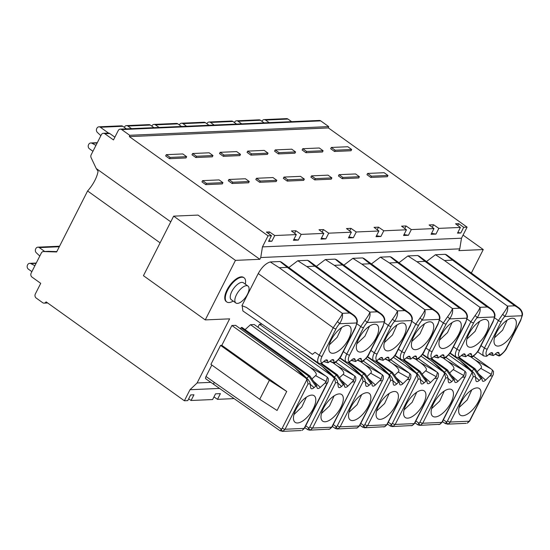 <?xml version="1.0" encoding="UTF-8"?>
<svg xmlns="http://www.w3.org/2000/svg" width="550" height="550" viewBox="0 0 550 550"><rect width="100%" height="100%" fill="white"/><g stroke="black" fill="none" stroke-linecap="round" stroke-linejoin="round"><path stroke-width="0.82" d="M471.357 273.027L483.264 249.556L458.879 250.621L459.779 248.847L260.748 257.531L259.847 259.304L235.462 260.37L205.253 319.914L229.639 318.849L197.12 382.958L210.794 382.36M288.826 267.534L297.784 260.748L307.594 260.322L309.258 261.126M316.36 266.331L325.318 259.545L335.129 259.119L336.793 259.93M343.894 265.127L352.853 258.342L362.663 257.916L364.327 258.727M371.429 263.931L380.387 257.146L390.197 256.712L391.861 257.524M398.963 262.728L407.921 255.942L417.732 255.516L419.396 256.321M426.491 261.525L435.456 254.739L445.266 254.313L446.511 254.815L518.602 307.649L514.793 305.793C520.376 308.722 522.748 312.049 521.909 315.762A11.144 4.916 -54.4 0 1 520.245 320.822L506.309 348.288A8.023 3.541 -54.4 0 1 499.304 355.204L499.098 353.423A4.455 1.966 125.6 0 0 498.438 352.447A4.455 1.966 125.6 0 0 495.756 353.567L494.051 355.121L493.329 355.513L492.972 355.169L493.329 355.513M242.873 310.949L242.199 305.786M353.506 314.937L349.587 313.005L342.286 313.321C341.962 314.909 340.34 317.666 337.411 321.585L333.19 327.759A2.228 0.653 26.9 0 0 335.981 328.866A11.144 4.916 -54.4 0 1 339.494 323.723C342.066 319.894 343.001 316.429 342.286 313.321L279.249 267.726L287.327 267.376L280.06 261.518L270.249 261.951C265.767 263.347 261.759 267.211 258.239 273.549L241.938 305.683L246.407 307.429L312.421 354.344L315.019 352.303L319.254 355.231C317.474 358.957 317.212 361.584 318.478 363.124L316.986 362.134M280.06 261.518L281.724 262.329M244.09 277.805L243.554 277.42A14.857 6.559 125.6 0 0 227.047 289.85A14.857 6.559 125.6 0 0 226.263 301.593L226.799 301.971A14.857 6.559 -54.4 0 1 227.576 290.228A14.857 6.559 -54.4 0 1 244.09 277.805A14.857 6.559 -54.4 0 1 245.307 284.151M310.255 383.831L308.048 383.928L306.921 379.541L305.876 378.125L308.323 379.782L309.918 382.284L310.709 387.764A4.455 1.966 125.6 0 0 310.97 388.458A4.455 1.966 125.6 0 0 314.05 387.612L316.477 385.674L317.006 387.489A4.455 1.966 125.6 0 0 317.268 388.183A4.455 1.966 125.6 0 0 320.341 387.337L324.906 383.192L327.106 383.096L328.109 381.679L328.336 378.606L327.312 377.19L254.224 324.528L250.511 324.692L245.073 329.643M309.836 375.966L242.055 327.477A1.485 0.653 125.6 0 0 241.086 327.814L240.192 328.632M308.323 379.775L301.407 373.017L294.944 367.799L235.593 325.339L231.88 325.504L221.822 345.331L220.564 345.386L210.918 364.389L259.724 399.3L277.083 410.465L286.729 391.456L269.363 380.297L220.564 345.386M211.826 365.035L206.009 376.496L214.204 382.319C213.524 383.859 213.613 384.677 214.479 384.78M206.298 378.964C205.384 378.888 205.288 378.063 206.009 376.496M257.943 327.209L259.414 324.301L262.048 324.191M356.964 323.833L360.724 326.556L364.946 320.389C367.874 316.47 369.497 313.713 369.82 312.118L306.783 266.53L297.784 260.748M306.783 266.53L314.861 266.173L307.594 260.322M381.033 313.734L377.121 311.802C382.704 314.731 385.076 318.051 384.244 321.764A11.144 4.916 -54.4 0 1 382.573 326.831L368.638 354.296A2.228 0.653 26.9 0 0 369.002 354.145L382.938 326.673A2.228 0.653 -153.1 0 1 382.573 326.831M357.418 360.188L361.336 361.948L361.426 359.432A4.455 1.966 125.6 0 0 360.772 358.456A4.455 1.966 125.6 0 0 358.091 359.576L355.658 361.522L355.135 359.707A4.455 1.966 125.6 0 0 354.475 358.731A4.455 1.966 125.6 0 0 351.794 359.851L348.865 362.319L346.012 361.921C344.747 360.388 345.001 357.754 346.789 354.028L343.344 351.649M351.416 360.202L355.658 361.522M374.578 324.218A16.349 7.212 125.6 0 0 360.456 335.72A16.349 7.212 125.6 0 0 357.603 351.113A16.349 7.212 125.6 0 0 360.442 352.089A16.349 7.212 125.6 0 0 375.176 339.591A16.349 7.212 125.6 0 0 376.571 324.589A16.349 7.212 125.6 0 0 374.578 324.218M344.52 360.938L339.982 357.796M349.731 361.728A8.023 3.541 -54.4 0 1 349.58 355.128L363.516 327.663A11.144 4.916 -54.4 0 1 367.029 322.52C369.6 318.697 370.535 315.232 369.82 312.118L377.121 311.802L314.861 266.173M369.476 326.164L364.918 336.208L356.812 343.819M384.498 322.637L388.259 325.359L392.48 319.186C395.409 315.267 397.031 312.51 397.354 310.922L334.317 265.327L325.318 259.545M334.317 265.327L342.396 264.976L335.129 259.119M408.567 312.531L404.656 310.599C410.238 313.528 412.61 316.855 411.771 320.567A11.144 4.916 -54.4 0 1 410.107 325.627L396.172 353.093A2.228 0.653 26.9 0 0 396.536 352.942L410.472 325.469A2.228 0.653 -153.1 0 1 410.107 325.627M384.952 358.985L388.871 360.752L388.96 358.229A4.455 1.966 125.6 0 0 388.307 357.252A4.455 1.966 125.6 0 0 385.626 358.373L383.192 360.319L382.669 358.504A4.455 1.966 125.6 0 0 382.009 357.527A4.455 1.966 125.6 0 0 379.328 358.648L376.399 361.116L373.539 360.717C372.281 359.184 372.536 356.551 374.323 352.825L370.879 350.446M378.95 358.999L383.192 360.319M402.112 323.015A16.349 7.212 125.6 0 0 387.991 334.517A16.349 7.212 125.6 0 0 385.138 349.91A16.349 7.212 125.6 0 0 387.977 350.893A16.349 7.212 125.6 0 0 402.71 338.387A16.349 7.212 125.6 0 0 404.106 323.393A16.349 7.212 125.6 0 0 402.112 323.015M372.054 359.734L367.517 356.599M377.266 360.525A8.023 3.541 -54.4 0 1 377.114 353.925L391.05 326.459A11.144 4.916 -54.4 0 1 394.563 321.317C397.134 317.494 398.062 314.029 397.354 310.922L404.656 310.599L342.396 264.976M397.011 324.961L392.453 335.005L384.347 342.616M412.026 321.434L415.793 324.156L420.014 317.982C422.943 314.064 424.566 311.307 424.882 309.719L361.852 264.124L352.853 258.342M361.852 264.124L369.93 263.773L362.663 257.916M436.102 311.327L432.19 309.396C437.772 312.331 440.144 315.652 439.306 319.364A11.144 4.916 -54.4 0 1 437.642 324.424L423.706 351.89A2.228 0.653 26.9 0 0 424.071 351.739L438.006 324.273A2.228 0.653 -153.1 0 1 437.642 324.424M412.486 357.789L416.398 359.549L416.494 357.026A4.455 1.966 125.6 0 0 415.841 356.049A4.455 1.966 125.6 0 0 413.153 357.177L410.726 359.116L410.197 357.301A4.455 1.966 125.6 0 0 409.544 356.324A4.455 1.966 125.6 0 0 406.862 357.452L403.934 359.913L401.074 359.514C399.809 357.981 400.07 355.348 401.857 351.622L398.413 349.243M406.484 357.796L410.726 359.116M429.646 321.819A16.349 7.212 125.6 0 0 415.525 333.314A16.349 7.212 125.6 0 0 412.665 348.707A16.349 7.212 125.6 0 0 415.511 349.69A16.349 7.212 125.6 0 0 430.244 337.184A16.349 7.212 125.6 0 0 431.64 322.19A16.349 7.212 125.6 0 0 429.646 321.819M399.589 358.531L401.287 359.666L399.589 358.531M404.8 359.322A8.023 3.541 -54.4 0 1 404.649 352.722L418.584 325.256A11.144 4.916 -54.4 0 1 422.098 320.114C424.669 316.291 425.597 312.826 424.882 309.719L432.19 309.396L369.93 263.773M424.545 323.757L419.98 333.802L411.881 341.419M439.56 320.231L443.328 322.953L447.549 316.779C450.478 312.861 452.1 310.104 452.416 308.516L389.386 262.921L380.387 257.146M389.386 262.921L397.464 262.57L390.197 256.712M463.636 310.124L459.724 308.199C465.307 311.128 467.679 314.449 466.84 318.161A11.144 4.916 -54.4 0 1 465.176 323.221L451.241 350.694A2.228 0.653 26.9 0 0 451.605 350.536L465.541 323.07A2.228 0.653 -153.1 0 1 465.176 323.221M440.014 356.586L443.933 358.346L444.029 355.829A4.455 1.966 125.6 0 0 443.376 354.846A4.455 1.966 125.6 0 0 440.688 355.974L438.261 357.913L437.731 356.104A4.455 1.966 125.6 0 0 437.078 355.121A4.455 1.966 125.6 0 0 434.397 356.249L431.468 358.717L428.608 358.318C427.343 356.778 427.604 354.145 429.392 350.419L425.947 348.04M434.012 356.592L438.261 357.913M457.181 320.616A16.349 7.212 125.6 0 0 443.059 332.118A16.349 7.212 125.6 0 0 440.199 347.504A16.349 7.212 125.6 0 0 443.046 348.487A16.349 7.212 125.6 0 0 457.772 335.988A16.349 7.212 125.6 0 0 459.174 320.987A16.349 7.212 125.6 0 0 457.181 320.616M427.123 357.328L428.821 358.462L427.123 357.328M432.334 358.126A8.023 3.541 -54.4 0 1 432.183 351.526L446.119 324.053A11.144 4.916 -54.4 0 1 449.632 318.911C452.203 315.088 453.131 311.623 452.416 308.516L459.724 308.199L397.464 262.57M452.079 322.561L447.514 332.606L439.416 340.216M467.094 319.028L470.862 321.75L475.083 315.583C478.012 311.657 479.634 308.907 479.951 307.312L416.921 261.724L407.921 255.942M416.921 261.724L424.999 261.367L417.732 255.516M491.171 308.921L487.259 306.996C492.841 309.925 495.213 313.246 494.374 316.958A11.144 4.916 -54.4 0 1 492.711 322.025L478.775 349.491A2.228 0.653 26.9 0 0 479.139 349.332L493.075 321.867A2.228 0.653 -153.1 0 1 492.711 322.025M467.548 355.382L471.467 357.143L471.563 354.626A4.455 1.966 125.6 0 0 470.903 353.65A4.455 1.966 125.6 0 0 468.222 354.771L465.795 356.709L465.266 354.901A4.455 1.966 125.6 0 0 464.612 353.918A4.455 1.966 125.6 0 0 461.931 355.046L459.002 357.514L456.143 357.115C454.877 355.575 455.139 352.949 456.926 349.222L453.475 346.837M461.546 355.389L465.795 356.709M484.715 319.413A16.349 7.212 125.6 0 0 470.594 330.914A16.349 7.212 125.6 0 0 467.734 346.308A16.349 7.212 125.6 0 0 470.573 347.284A16.349 7.212 125.6 0 0 485.306 334.785A16.349 7.212 125.6 0 0 486.709 319.784A16.349 7.212 125.6 0 0 484.715 319.413M454.658 356.125L456.356 357.259L454.658 356.132M459.869 356.922A8.023 3.541 -54.4 0 1 459.717 350.322L473.653 322.857A11.144 4.916 -54.4 0 1 477.166 317.714C479.737 313.892 480.666 310.427 479.951 307.312L487.259 306.996L424.999 261.367M479.614 321.358L475.049 331.403L466.95 339.013M489.081 354.193L492.972 355.169L492.8 353.698A4.455 1.966 125.6 0 0 492.147 352.722A4.455 1.966 125.6 0 0 489.466 353.842L487.403 355.719A8.023 3.541 -54.4 0 1 487.252 349.119A2.228 0.653 -153.1 0 1 484.461 348.019L498.396 320.554L502.618 314.38C505.546 310.461 507.169 307.704 507.485 306.116L444.455 260.521L435.456 254.739M444.455 260.521L452.533 260.171L445.266 254.313M518.705 307.725L518.609 307.656C520.761 309.155 522.053 311.135 522.5 313.596L522.5 314.847A2.228 1.567 6.5 0 0 522.5 314.827A2.228 1.567 6.5 0 1 521.909 315.762L504.701 316.511C507.272 312.689 508.2 309.224 507.485 306.116L514.793 305.793L452.533 260.171M499.304 355.204L498.864 355.939L495.082 354.179M498.107 346.081A16.349 7.212 125.6 0 0 512.841 333.582A16.349 7.212 125.6 0 0 514.243 318.587A16.349 7.212 125.6 0 0 512.249 318.209A16.349 7.212 125.6 0 0 498.128 329.711A16.349 7.212 125.6 0 0 495.268 345.104A16.349 7.212 125.6 0 0 498.107 346.081M481.009 345.641L484.461 348.019C482.673 351.746 482.412 354.379 483.677 355.912L486.53 356.311L487.403 355.719M483.677 355.912L482.192 354.929L483.677 355.912M507.148 320.155L502.583 330.199L494.484 337.81M329.883 361.391L333.802 363.151L333.891 360.635A4.455 1.966 125.6 0 0 333.238 359.652A4.455 1.966 125.6 0 0 330.557 360.779L328.123 362.718L327.601 360.91A4.455 1.966 125.6 0 0 326.941 359.927A4.455 1.966 125.6 0 0 324.259 361.054L321.331 363.522L318.684 363.268L242.894 310.956M328.123 362.718L323.881 361.398M347.05 325.421A16.349 7.212 125.6 0 0 332.922 336.923A16.349 7.212 125.6 0 0 330.069 352.309A16.349 7.212 125.6 0 0 332.908 353.293A16.349 7.212 125.6 0 0 347.641 340.794A16.349 7.212 125.6 0 0 349.037 325.793A16.349 7.212 125.6 0 0 347.05 325.421M312.421 354.344L315.019 352.303M279.249 267.726L270.249 261.951M287.327 267.376L349.587 313.005C355.176 315.934 357.548 319.254 356.709 322.967A2.228 1.567 6.5 0 0 357.294 322.059L357.294 320.781C356.84 318.326 355.547 316.36 353.402 314.861L281.304 262.02M329.312 344.898L337.123 337.377L341.715 327.518M197.12 382.958L189.991 389.716L219.436 388.431M188.671 398.846L191.07 400.489L212.623 399.547L215.518 393.848L220.392 393.635L217.498 399.334L234.018 398.612M191.07 400.489L193.958 394.783L190.657 394.928L187.763 400.634L184.381 400.778L46.124 301.874L45.732 302.321A2.97 2.523 87.5 0 1 44.096 303.132A2.97 2.523 87.5 0 1 42.687 302.699L36.218 298.072A2.97 2.523 87.5 0 1 35.331 293.982L40.727 283.339L32.051 277.138A2.97 2.523 87.5 0 1 31.171 273.054L41.353 252.979A2.97 2.523 87.5 0 1 43.395 251.556A2.97 2.523 87.5 0 1 43.553 251.556L56.65 251.955L87.594 190.974A22.289 9.838 -54.4 0 0 98.072 171.291L96.25 168.534L170.761 221.836M189.991 389.716L184.381 400.778M213.964 396.908L217.498 399.334M96.25 168.534L91.142 157.747A2.97 2.523 87.5 0 1 91.176 154.777L101.358 134.709A2.97 2.523 87.5 0 1 103.4 133.286A2.97 2.523 87.5 0 1 104.809 133.726L113.486 139.927L118.243 130.556A2.97 2.523 87.5 0 1 120.285 129.14A2.97 2.523 87.5 0 1 121.701 129.573L320.732 120.883A2.97 2.523 -92.5 0 0 319.316 120.45L120.285 129.14M121.701 129.573L129.69 135.286L328.714 126.603L320.732 120.883M129.69 135.286L129.367 136.613L328.398 127.93L328.714 126.603M268.593 233.64L269.472 231.914L274.752 235.538L296.306 234.596L291.445 230.959L295.9 230.766L301.187 234.383L323.84 233.393L318.979 229.756L323.434 229.563L328.714 233.179L351.374 232.196L346.514 228.553L350.969 228.36L356.249 231.983L378.909 230.993L374.041 227.356L378.503 227.157L383.783 230.78L406.443 229.79L401.576 226.153L406.038 225.961L411.317 229.577L433.978 228.587L429.11 224.95L433.572 224.758L438.852 228.374L460.405 227.432L457.518 233.138L460.817 232.994L463.712 227.288L467.094 227.143L461.484 238.205L262.453 246.888L260.748 257.531M269.472 231.914L266.372 232.052L271.446 235.682L268.063 235.826L262.453 246.888M129.367 136.613L268.063 235.826M328.398 127.93L467.094 227.143M463.712 227.288L458.638 223.664L457.737 225.438M460.405 227.432L455.544 223.795L458.638 223.664M222.949 182.655L222.303 183.92L205.789 184.642L201.953 181.899L202.593 180.627L219.106 179.905L222.949 182.655L206.436 183.377L202.593 180.627M228.278 180.744L232.121 183.494L248.627 182.772L249.274 181.507L245.431 178.757L228.924 179.479L228.278 180.744M191.984 154.784L195.821 157.527L212.334 156.812L212.974 155.54L209.137 152.797L192.624 153.512L191.984 154.784M255.812 179.548L259.655 182.291L276.162 181.569L276.808 180.304L272.965 177.561L256.458 178.276L255.812 179.548M219.519 153.581L223.355 156.331L239.869 155.609L240.508 154.337L236.672 151.594L220.158 152.316L219.519 153.581M283.346 178.344L287.189 181.087L303.696 180.373L304.343 179.101L300.499 176.357L283.993 177.079L283.346 178.344M247.046 152.377L250.889 155.127L267.403 154.406L268.043 153.141L264.206 150.391L247.692 151.113L247.046 152.377M310.881 177.141L314.724 179.891L331.231 179.169L331.877 177.904L328.034 175.154L311.52 175.876L310.881 177.141M274.581 151.174L278.424 153.924L294.938 153.203L295.577 151.938L291.741 149.188L275.227 149.909L274.581 151.174M338.415 175.938L342.251 178.688L358.765 177.966L359.411 176.701L355.568 173.951L339.054 174.673L338.415 175.938M302.115 149.978L305.958 152.721L322.472 151.999L323.111 150.734L319.275 147.991L302.761 148.706L302.115 149.978M331.32 147.462L330.681 148.727L334.517 151.477L351.031 150.755L351.677 149.49L347.834 146.74L331.32 147.462L335.163 150.212L351.677 149.49M367.62 173.429L366.974 174.694L370.817 177.444L387.331 176.722L387.97 175.457L384.134 172.707L367.62 173.429L371.456 176.172L387.97 175.457M186.649 156.688L186.003 157.96L169.496 158.675L165.653 155.932L166.299 154.667L182.806 153.945L186.649 156.688L170.136 157.41L166.299 154.667M169.496 158.675L170.136 157.41M205.789 184.642L206.436 183.377M232.121 183.494L232.76 182.229L249.274 181.507M228.924 179.479L232.76 182.229M195.821 157.527L196.467 156.262L212.974 155.54M192.624 153.512L196.467 156.262M259.655 182.291L260.294 181.026L276.808 180.304M256.458 178.276L260.294 181.026M223.355 156.331L224.001 155.059L240.508 154.337M220.158 152.316L224.001 155.059M287.189 181.087L287.829 179.822L304.343 179.101M283.993 177.079L287.829 179.822M250.889 155.127L251.536 153.856L268.043 153.141M247.692 151.113L251.536 153.856M314.724 179.891L315.363 178.619L331.877 177.904M311.52 175.876L315.363 178.619M278.424 153.924L279.063 152.659L295.577 151.938M275.227 149.909L279.063 152.659M342.251 178.688L342.897 177.423L359.411 176.701M339.054 174.673L342.897 177.423M305.958 152.721L306.597 151.456L323.111 150.734M302.761 148.706L306.597 151.456M334.517 151.477L335.163 150.212M370.817 177.444L371.456 176.172M294.601 233.324L295.9 230.766M301.187 234.383L298.293 240.082L293.893 239.36M274.752 235.538L271.858 241.237L268.558 241.381L271.446 235.682M296.306 234.596L293.411 240.295L298.293 240.082M328.714 233.179L325.827 238.886L320.946 239.099L323.84 233.393M356.249 231.983L353.361 237.683L348.48 237.896L351.374 232.196M383.783 230.78L380.896 236.479L376.014 236.692L378.909 230.993M411.317 229.577L408.43 235.276L403.549 235.489L406.443 229.79M438.852 228.374L435.957 234.08L431.083 234.286L433.978 228.587M459.779 248.847L461.484 238.205M259.847 259.304L198.034 215.084L173.649 216.15L235.462 260.37M205.253 319.914L143.44 275.694L173.649 216.15M160.105 242.846L87.594 190.974M103.4 133.286L108.316 133.072A2.97 2.523 -92.5 0 1 109.732 133.506L114.874 137.191M126.417 128.872L122.787 126.273A2.97 2.523 -92.5 0 0 121.378 125.84L98.952 126.816A2.97 2.523 87.5 0 1 100.368 127.249L108.508 133.072M92.943 151.291L89.444 148.789A2.97 2.523 87.5 0 1 88.557 144.705L88.715 144.396A2.97 2.523 87.5 0 1 90.757 142.972A2.97 2.523 87.5 0 1 91.877 143.227L95.954 145.351M100.856 135.692L97.371 132.406A2.97 2.523 87.5 0 1 96.759 128.549L96.917 128.233A2.97 2.523 87.5 0 1 98.952 126.816M56.836 251.597L48.469 251.343A2.97 2.523 -92.5 0 0 48.311 251.343A2.97 2.523 -92.5 0 0 48.153 251.357M31.879 271.652L28.387 269.143A2.97 2.523 87.5 0 1 27.5 265.059L27.658 264.749A2.97 2.523 87.5 0 1 29.7 263.333A2.97 2.523 87.5 0 1 30.821 263.587L34.898 265.712M39.793 256.053L36.307 252.766A2.97 2.523 87.5 0 1 35.695 248.903L35.853 248.593A2.97 2.523 87.5 0 1 37.895 247.17A2.97 2.523 87.5 0 1 39.311 247.61L44.749 251.501M151.821 126.142A2.97 2.523 87.5 0 1 151.828 126.142L151.986 125.833A2.97 2.523 87.5 0 1 154.021 124.417L176.44 123.434A2.97 2.523 -92.5 0 1 177.856 123.874L181.486 126.466M154.021 124.417A2.97 2.523 87.5 0 1 155.437 124.85L159.067 127.442M179.355 124.946A2.97 2.523 87.5 0 1 179.362 124.939L179.52 124.63A2.97 2.523 87.5 0 1 181.555 123.214L203.974 122.238A2.97 2.523 -92.5 0 1 205.391 122.671L209.021 125.262M181.555 123.214A2.97 2.523 87.5 0 1 182.971 123.647L186.601 126.246M206.889 123.743A2.97 2.523 87.5 0 1 206.896 123.743L207.054 123.427A2.97 2.523 87.5 0 1 209.089 122.011L231.509 121.034A2.97 2.523 -92.5 0 1 232.925 121.468L236.555 124.066M209.089 122.011A2.97 2.523 87.5 0 1 210.506 122.444L214.136 125.042M234.424 122.54L234.582 122.224A2.97 2.523 87.5 0 1 236.624 120.808L259.043 119.831A2.97 2.523 -92.5 0 1 260.459 120.264L264.089 122.863M236.624 120.808A2.97 2.523 87.5 0 1 238.04 121.248L241.67 123.839M261.958 121.337L262.116 121.027A2.97 2.523 87.5 0 1 264.158 119.611A2.97 2.523 87.5 0 1 265.574 120.044L269.197 122.636M264.158 119.611L286.577 118.628A2.97 2.523 -92.5 0 1 287.994 119.068L291.624 121.66M483.264 249.556L463.059 235.097M271.858 241.237L268.874 240.749M322.135 232.121L323.434 229.563M325.827 238.886L321.42 238.157M349.669 230.917L350.969 228.36M353.361 237.683L348.954 236.961M377.204 229.721L378.503 227.157M380.896 236.479L376.489 235.758M404.738 228.518L406.038 225.961M408.43 235.276L404.023 234.554M432.272 227.315L433.572 224.758M435.957 234.08L431.558 233.351M460.817 232.994L457.848 232.485M124.293 127.346L124.451 127.036A2.97 2.523 87.5 0 1 126.486 125.613L148.912 124.637A2.97 2.523 -92.5 0 1 150.322 125.07L153.952 127.669M126.486 125.613A2.97 2.523 87.5 0 1 127.902 126.053L131.532 128.645M233.2 301.07A14.857 6.559 -54.4 0 1 226.799 301.971M248.002 286.082L243.375 282.769A10.402 4.592 125.6 0 0 231.818 291.472A10.402 4.592 125.6 0 0 231.268 299.688L235.902 303.002A10.402 4.592 -54.4 0 1 236.445 294.779A10.402 4.592 -54.4 0 1 248.002 286.082A10.402 4.592 -54.4 0 1 247.459 294.305A10.402 4.592 -54.4 0 1 235.902 303.002M295.274 347.139L322.479 366.603L334.455 378.338L335.582 382.724L312.593 428.044L310.502 429.976L309.581 430.162L329.746 429.11A2.228 1.148 -110.1 0 1 329.567 429.144L328.536 429.344M331.946 375.849L259.414 324.301M322.479 366.603L328.941 371.821L335.857 378.579L337.452 381.081L338.243 386.561A4.455 1.966 125.6 0 0 338.504 387.255A4.455 1.966 125.6 0 0 341.584 386.416L343.289 384.862L344.011 384.471L344.369 384.814L344.011 384.471M333.41 376.922L335.857 378.579M344.369 384.814L344.541 386.286A4.455 1.966 125.6 0 0 344.802 386.98A4.455 1.966 125.6 0 0 347.875 386.141L353.739 380.373L354.846 375.987L337.397 365.949L333.197 362.945M325.091 421.774A16.349 7.212 125.6 0 0 339.824 409.269A16.349 7.212 125.6 0 0 341.22 394.274A16.349 7.212 125.6 0 0 339.233 393.896A16.349 7.212 125.6 0 0 325.105 405.398A16.349 7.212 125.6 0 0 322.252 420.791A16.349 7.212 125.6 0 0 325.091 421.774M354.846 375.987L355.871 377.403L355.644 380.476L331.65 427.212L312.593 428.044A2.228 0.653 -153.1 0 1 309.794 426.944A2.228 1.897 87 0 1 308.749 427.907L307.814 429.522M337.397 365.949C342.691 369.944 344.706 372.652 343.441 374.069L339.488 377.74M320.547 363.736L336.414 375.086L337.507 375.038L337.198 374.743M334.276 377.032L336.414 375.086L343.289 384.862M335.672 362.147L353.396 374.914M339.776 358.078L350.013 365.399L360.944 375.719L361.989 377.135L363.117 381.521L340.12 426.841L338.037 428.773L337.116 428.966L357.28 427.907A2.228 1.148 -110.1 0 1 357.101 427.941L356.07 428.141M359.48 374.646L338.449 359.7M350.013 365.399L356.476 370.618L363.392 377.376L364.987 379.878L365.777 385.357A4.455 1.966 125.6 0 0 366.039 386.052A4.455 1.966 125.6 0 0 369.119 385.213L370.824 383.659L371.546 383.268L371.903 383.611L371.546 383.268M360.944 375.719L363.392 377.376M371.903 383.611L372.075 385.082A4.455 1.966 125.6 0 0 372.336 385.784A4.455 1.966 125.6 0 0 375.409 384.938L381.274 379.17L382.381 374.784L364.932 364.746L360.731 361.742M352.626 420.571A16.349 7.212 125.6 0 0 367.359 408.066A16.349 7.212 125.6 0 0 368.754 393.071A16.349 7.212 125.6 0 0 366.768 392.7A16.349 7.212 125.6 0 0 352.639 404.195A16.349 7.212 125.6 0 0 349.786 419.588A16.349 7.212 125.6 0 0 352.626 420.571M382.381 374.784L383.405 376.2L383.171 379.273L359.184 426.009L340.12 426.841M364.932 364.746C370.226 368.741 372.24 371.449 370.975 372.866L367.022 376.537M348.074 362.539L363.949 373.883L365.042 373.835L364.732 373.539M361.811 375.829L363.949 373.883L370.824 383.659M363.206 360.951L380.93 373.711M367.311 356.874L377.547 364.196L388.479 374.522L389.524 375.939L390.651 380.318L367.654 425.645L365.571 427.57L364.65 427.763L384.814 426.704A2.228 1.148 -110.1 0 1 384.629 426.738L383.604 426.938M387.014 373.45L365.984 358.504M377.547 364.196L384.01 369.414L390.926 376.172L392.521 378.682L393.312 384.154A4.455 1.966 125.6 0 0 393.573 384.856A4.455 1.966 125.6 0 0 396.653 384.01L398.358 382.456L399.08 382.071L399.438 382.415L399.08 382.071M388.479 374.522L390.926 376.172M399.438 382.415L399.609 383.879A4.455 1.966 125.6 0 0 399.871 384.581A4.455 1.966 125.6 0 0 402.944 383.735L408.808 377.967L409.915 373.587L392.466 363.543L388.266 360.539M380.16 419.368A16.349 7.212 125.6 0 0 394.893 406.869A16.349 7.212 125.6 0 0 396.289 391.868A16.349 7.212 125.6 0 0 394.295 391.497A16.349 7.212 125.6 0 0 380.174 402.999A16.349 7.212 125.6 0 0 377.321 418.385A16.349 7.212 125.6 0 0 380.16 419.368M409.915 373.587L410.939 375.004L410.706 378.07L386.712 424.813L367.654 425.645A2.228 0.653 -153.1 0 1 364.863 424.538A2.228 1.897 87 0 1 363.818 425.507L362.883 427.116M392.466 363.543C397.76 367.544 399.774 370.246 398.509 371.663L394.556 375.341M375.609 361.336L391.483 372.68L392.576 372.639L392.267 372.336M389.345 374.632L391.483 372.68L398.358 382.456M390.741 359.748L408.464 372.508M394.845 355.671L405.082 362.993L416.013 373.319L417.058 374.736L418.186 379.115L395.189 424.442L393.106 426.374L392.184 426.559L412.349 425.501A2.228 1.148 -110.1 0 1 412.163 425.542L411.139 425.734M414.549 372.247L393.518 357.301M405.082 362.993L411.544 368.211L418.461 374.969L420.056 377.479L420.846 382.958A4.455 1.966 125.6 0 0 421.107 383.652A4.455 1.966 125.6 0 0 424.188 382.807L425.893 381.26L426.614 380.868L426.972 381.212L426.614 380.868M416.013 373.319L418.461 374.969M426.972 381.212L427.144 382.683A4.455 1.966 125.6 0 0 427.405 383.377A4.455 1.966 125.6 0 0 430.478 382.532L436.342 376.764L437.449 372.384L420.001 362.347L415.8 359.336M407.694 418.165A16.349 7.212 125.6 0 0 422.428 405.666A16.349 7.212 125.6 0 0 423.823 390.665A16.349 7.212 125.6 0 0 421.829 390.294A16.349 7.212 125.6 0 0 407.708 401.796A16.349 7.212 125.6 0 0 404.855 417.189A16.349 7.212 125.6 0 0 407.694 418.165M437.449 372.384L438.474 373.801L438.24 376.874L414.246 423.61L395.189 424.442A2.228 0.653 -153.1 0 1 392.397 423.335A2.228 1.897 87 0 1 391.353 424.304L390.418 425.913M420.001 362.347C425.294 366.341 427.309 369.05 426.044 370.466L422.091 374.138M403.143 360.133L419.018 371.484L420.111 371.436L419.801 371.14M416.879 373.429L419.018 371.484L425.893 381.26M418.275 358.545L435.999 371.312M422.379 354.475L432.616 361.797L443.547 372.116L444.592 373.533L445.72 377.919L422.723 423.239L420.64 425.171L419.719 425.356L439.883 424.304A2.228 1.148 -110.1 0 1 439.697 424.339L438.673 424.538M442.083 371.044L421.053 356.098M432.616 361.797L439.079 367.008L445.995 373.773L447.59 376.276L448.381 381.755A4.455 1.966 125.6 0 0 448.642 382.449A4.455 1.966 125.6 0 0 451.715 381.611L453.42 380.057L454.149 379.665L454.499 380.009L454.149 379.665M443.547 372.116L445.995 373.773M454.499 380.009L454.671 381.48A4.455 1.966 125.6 0 0 454.933 382.174A4.455 1.966 125.6 0 0 458.013 381.336L463.877 375.567L464.984 371.181L447.535 361.144L443.334 358.139M435.229 416.962A16.349 7.212 125.6 0 0 449.955 404.463A16.349 7.212 125.6 0 0 451.357 389.469A16.349 7.212 125.6 0 0 449.364 389.091A16.349 7.212 125.6 0 0 435.243 400.592A16.349 7.212 125.6 0 0 432.382 415.986A16.349 7.212 125.6 0 0 435.229 416.962M464.984 371.181L466.008 372.598L465.774 375.671L441.781 422.407L422.723 423.239A2.228 0.653 -153.1 0 1 419.932 422.139A2.228 1.897 87 0 1 418.887 423.101L417.952 424.717M447.535 361.144C452.829 365.138 454.843 367.847 453.578 369.263L449.625 372.934M430.678 358.93L446.552 370.281L447.645 370.232L447.336 369.937M444.414 372.226L446.552 370.281L453.42 380.057M445.809 357.342L463.533 370.109M449.914 353.272L460.151 360.594L472.127 372.329L447.466 420.936A2.228 1.897 87 0 1 446.421 421.898L443.396 419.788M469.618 369.841L448.587 354.894M471.082 370.913L473.529 372.57L475.124 375.072L475.915 380.552A4.455 1.966 125.6 0 0 476.176 381.246A4.455 1.966 125.6 0 0 479.249 380.408L480.954 378.854L474.086 369.078L471.948 371.023M460.151 360.594L466.613 365.812L473.529 372.57M458.212 357.734L474.086 369.078L475.179 369.029M477.159 371.731L481.112 368.06C482.371 366.637 480.356 363.928 475.069 359.941L470.869 356.936M473.344 356.139L491.067 368.906L475.069 359.941M493.309 374.467L469.679 421.053A2.228 0.653 -153.1 0 1 469.315 421.204L493.309 374.467L493.543 371.394L491.067 368.906M445.486 423.514L446.421 421.898A2.228 1.127 70 0 0 448.174 423.967L449.879 422.647M442.475 421.603L445.431 423.665L448.174 423.967M475.454 376.619L473.254 376.716L472.127 372.329M482.034 378.806L482.206 380.277A4.455 1.966 125.6 0 0 482.467 380.971A4.455 1.966 125.6 0 0 485.547 380.132L491.411 374.364L492.518 369.978M481.683 378.462L480.954 378.854M462.756 415.766A16.349 7.212 125.6 0 0 477.489 403.26A16.349 7.212 125.6 0 0 478.892 388.266A16.349 7.212 125.6 0 0 476.898 387.894A16.349 7.212 125.6 0 0 462.777 399.389A16.349 7.212 125.6 0 0 459.917 414.783A16.349 7.212 125.6 0 0 462.756 415.766M467.232 423.136L467.418 423.101A2.228 1.148 -110.1 0 1 467.232 423.136L469.315 421.204L450.257 422.036A2.228 0.653 -153.1 0 1 447.466 420.936M459.133 407.488L467.211 399.912L471.797 389.833M444.263 391.036L439.697 401.081L431.599 408.691M416.728 392.239L412.163 402.284L404.064 409.894M389.194 393.442L384.636 403.487L376.53 411.098M361.989 377.135L337.329 425.741A2.228 1.897 87 0 1 336.284 426.704L335.349 428.319M361.659 394.639L357.101 404.683L348.996 412.294M334.125 395.842L329.567 405.886L321.461 413.497M305.876 378.125L231.88 325.504M221.822 345.331L286.729 391.456M259.724 399.3L269.363 380.297M306.742 378.235L308.88 376.289L241.086 327.814M315.755 386.066L308.88 376.289L309.925 376.049M325.861 376.118L309.863 367.152C315.569 371.504 317.474 374.33 315.597 375.629L326.205 381.569L327.312 377.19M311.953 378.943L315.597 375.629M309.863 367.152L250.511 324.692M324.906 383.192L326.205 381.569M302.032 430.348L302.211 430.306A2.228 1.148 -110.1 0 1 302.032 430.348L303.738 429.027A4.455 3.781 -92.5 0 0 304.116 428.416A2.228 0.653 26.9 0 0 304.473 428.257L328.109 381.679M205.858 378.847L280.101 430.788L282.968 431.179A2.228 1.127 70 0 1 281.215 429.11L214.204 382.319M280.28 430.719L281.215 429.11A2.228 1.897 87 0 0 282.26 428.141L306.921 379.541M316.477 385.674L316.834 386.018M311.699 395.099A16.349 7.212 125.6 0 0 297.571 406.601A16.349 7.212 125.6 0 0 294.718 421.994A16.349 7.212 125.6 0 0 297.557 422.971A16.349 7.212 125.6 0 0 312.29 410.472A16.349 7.212 125.6 0 0 313.686 395.471A16.349 7.212 125.6 0 0 311.699 395.099M293.961 414.576L301.778 407.055L306.364 397.196M363.516 327.663A2.228 0.653 -153.1 0 1 360.724 326.556L346.789 354.028A2.228 0.653 -153.1 0 0 349.58 355.128M361.529 361.763L357.658 359.968M361.426 359.432L359.459 358.627M368.638 354.296A8.023 3.541 -54.4 0 1 361.632 361.206M364.946 320.389A2.228 0.461 -138.4 0 1 367.029 322.52L384.244 321.764A2.228 1.567 6.5 0 0 384.828 320.856A2.228 1.567 6.5 0 0 384.828 320.836M355.135 359.707L353.162 358.902M391.05 326.459A2.228 0.653 -153.1 0 1 388.259 325.359L374.323 352.825A2.228 0.653 -153.1 0 0 377.114 353.925M389.063 360.566L385.192 358.765M388.96 358.229L386.994 357.424M396.172 353.093A8.023 3.541 -54.4 0 1 389.166 360.009M392.48 319.192A2.228 0.461 -138.4 0 1 394.563 321.317L411.771 320.567A2.228 1.567 6.5 0 0 412.362 319.653A2.228 1.567 6.5 0 0 412.362 319.632M382.669 358.504L380.696 357.699M418.584 325.256A2.228 0.653 -153.1 0 1 415.793 324.156L401.857 351.622A2.228 0.653 -153.1 0 0 404.649 352.729M416.598 359.363L412.727 357.569M416.494 357.026L414.521 356.221M423.706 351.89A8.023 3.541 -54.4 0 1 416.701 358.806M420.014 317.989A2.228 0.461 -138.4 0 1 422.098 320.114L439.306 319.364A2.228 1.567 6.5 0 0 439.897 318.45A2.228 1.567 6.5 0 0 439.897 318.436L439.897 317.199C439.457 314.738 438.158 312.757 436.006 311.259L363.908 258.418M410.197 357.301L408.231 356.496M446.119 324.053A2.228 0.653 -153.1 0 1 443.328 322.953L429.392 350.419A2.228 0.653 -153.1 0 0 432.183 351.526M444.132 358.16L440.261 356.366M444.029 355.829L442.056 355.025M451.241 350.694A8.023 3.541 -54.4 0 1 444.235 357.603M447.542 316.786A2.228 0.461 -138.4 0 1 449.632 318.911L466.84 318.161A2.228 1.567 6.5 0 0 467.431 317.254A2.228 1.567 6.5 0 0 467.431 317.233L467.431 316.002C466.991 313.541 465.692 311.554 463.54 310.056L391.442 257.214M437.731 356.104L435.765 355.3M473.653 322.857A2.228 0.653 -153.1 0 1 470.862 321.75L456.926 349.222A2.228 0.653 -153.1 0 0 459.717 350.322M471.666 356.957L467.796 355.163M471.563 354.626L469.59 353.822M478.775 349.491A8.023 3.541 -54.4 0 1 471.769 356.4M475.076 315.583A2.228 0.461 -138.4 0 1 477.166 317.714L494.374 316.958A2.228 1.567 6.5 0 0 494.966 316.051A2.228 1.567 6.5 0 0 494.966 316.03L494.966 314.799C494.526 312.338 493.226 310.358 491.074 308.853L418.976 256.018M465.266 354.901L463.299 354.097M494.629 317.831L498.396 320.554A2.228 0.653 26.9 0 0 501.188 321.654A11.144 4.916 -54.4 0 1 504.701 316.511A2.228 0.461 -138.4 0 0 502.611 314.387M499.201 355.761L495.323 353.959M499.098 353.423L497.124 352.619M499.056 355.926C499.916 356.544 506.591 349.745 506.667 348.136A2.228 0.653 -153.1 0 1 506.309 348.288M487.252 349.119L501.188 321.654M492.8 353.698L490.834 352.894M506.667 348.136L520.602 320.664A2.228 0.653 -153.1 0 1 520.245 320.822M333.994 362.966L330.124 361.171M331.925 359.831L333.891 360.635M322.197 362.931A8.023 3.541 -54.4 0 1 322.053 356.331L335.981 328.866M334.097 362.409A8.023 3.541 -54.4 0 0 341.103 355.499L355.039 328.034A11.144 4.916 -54.4 0 0 356.709 322.967L339.494 323.723A2.228 0.461 -138.4 0 0 337.411 321.592M258.239 273.549L333.19 327.759L319.254 355.231A2.228 0.653 26.9 0 0 322.046 356.331M341.103 355.499A2.228 0.653 26.9 0 0 341.468 355.341L355.403 327.876L357.294 322.059A2.228 1.567 6.5 0 0 357.294 322.039M355.403 327.876A2.228 0.653 -153.1 0 1 355.039 328.034M327.601 360.91L325.627 360.106M45.732 302.321L46.681 302.28M109.732 133.506L104.809 133.726M122.787 126.273L100.368 127.249M97.151 143L91.877 143.227M59.304 246.737L39.311 247.61M36.087 263.354L30.821 263.587M48.469 251.343L43.553 251.556M177.856 123.874L155.437 124.85M205.391 122.671L182.971 123.647M232.925 121.468L210.506 122.444M260.459 120.264L238.04 121.248M287.994 119.068L265.574 120.044M150.322 125.07L127.902 126.053M310.502 429.976A2.228 1.127 70 0 1 308.749 427.907L305.724 425.796M334.455 378.338L309.794 426.944M337.789 382.628L335.582 382.724M354.64 381.893L352.44 381.989M355.644 380.476L332.007 427.061A2.228 0.653 -153.1 0 1 331.65 427.212L329.567 429.144M341.158 380.126L347.875 386.141M343.131 374.426L353.739 380.373M337.837 383.061L341.584 386.416M338.037 428.773A2.228 1.127 70 0 1 336.284 426.704L333.259 424.593M365.317 381.425L363.117 381.521M382.174 380.689L379.967 380.786M383.171 379.273L359.542 425.858A2.228 0.653 -153.1 0 1 359.184 426.009L357.101 427.941M368.692 378.922L375.409 384.938M370.666 373.223L381.274 379.17M365.372 381.858L369.119 385.213M365.571 427.57A2.228 1.127 70 0 1 363.818 425.507L360.793 423.39M389.524 375.939L364.863 424.538M392.851 380.222L390.651 380.318M409.709 379.486L407.502 379.582M410.706 378.07L387.076 424.655A2.228 0.653 -153.1 0 1 386.712 424.813L384.629 426.738M396.227 377.726L402.944 383.735M398.2 372.02L408.808 377.967M392.906 380.655L396.653 384.01M393.106 426.374A2.228 1.127 70 0 1 391.353 424.304L388.328 422.187M417.058 374.736L392.397 423.335M420.386 379.026L418.186 379.115M437.243 378.29L435.036 378.386M438.24 376.874L414.611 423.452A2.228 0.653 -153.1 0 1 414.246 423.61L412.163 425.542M423.761 376.523L430.478 382.532M425.734 370.824L436.342 376.764M420.441 379.452L424.188 382.807M420.64 425.171A2.228 1.127 70 0 1 418.887 423.101L415.862 420.991M444.592 373.533L419.932 422.139M447.92 377.822L445.72 377.919M464.777 377.087L462.571 377.183M465.774 375.671L442.145 422.249A2.228 0.653 -153.1 0 1 441.781 422.407L439.697 424.339M451.296 375.32L458.013 381.336M453.269 369.621L463.877 375.567M447.975 378.256L451.715 381.611M449.886 422.647A4.455 3.781 -92.5 0 0 450.257 422.036L473.254 376.716M475.502 377.053L479.249 380.408M492.312 375.884L490.105 375.98M478.83 374.117L485.547 380.132M480.803 368.418L491.411 374.364M340.127 426.841A2.228 0.653 -153.1 0 1 337.329 425.741M294.944 367.799L304.411 377.053M327.106 383.096L304.116 428.416L285.058 429.248L282.968 431.179M282.26 428.147A2.228 0.653 26.9 0 0 285.058 429.248L308.048 383.928M310.303 384.264L314.05 387.612M313.624 381.329L320.341 387.337M382.938 326.673L384.828 319.605C384.388 317.144 383.089 315.164 380.937 313.658L308.839 260.824M361.384 361.928C362.251 362.553 368.919 355.754 369.002 354.145M351.175 360.415L355.506 361.501M410.472 325.469L412.362 318.402C411.922 315.941 410.623 313.961 408.471 312.455L336.373 259.621M388.919 360.731C389.785 361.35 396.454 354.551 396.536 352.942M378.709 359.212L383.041 360.298M416.453 359.528C417.319 360.147 423.988 353.348 424.071 351.739M406.244 358.016L410.575 359.095M395.051 355.396L399.616 358.545M438.006 324.273L439.897 318.45M443.987 358.325C444.854 358.951 451.522 352.151 451.605 350.536M433.778 356.812L438.109 357.892M422.586 354.193L427.151 357.349M465.541 323.07L467.431 317.254M471.522 357.122C472.388 357.748 479.057 350.948 479.139 349.332M461.312 355.609L465.644 356.696M450.12 352.99L454.685 356.146M493.068 321.867L494.966 316.051M488.847 354.406L493.178 355.493M477.647 351.787L482.212 354.942M520.602 320.664L522.5 314.847M341.468 355.341C341.392 356.957 334.689 363.77 333.85 363.131M327.972 362.697L323.641 361.618M44.096 303.132L47.664 302.974M97.309 142.691L90.757 142.972M59.558 246.228L37.895 247.17M36.245 263.044L29.7 263.333M48.311 251.343L43.395 251.556M337.397 374.784L321.516 363.426M337.473 374.859L344.266 384.56M364.932 373.581L349.051 362.223M365.001 373.656L371.8 383.357M392.466 372.384L376.585 361.02M392.535 372.453L399.334 382.154M420.001 371.181L404.119 359.817M420.069 371.257L426.862 380.951M447.528 369.978L431.654 358.621M447.604 370.054L454.396 379.748M475.035 368.754L459.181 357.418M469.679 421.053L467.418 423.101M447.253 424.16L466.207 423.335M475.152 368.871L481.931 378.551M442.145 422.249L439.883 424.304M414.941 422.806L417.897 424.868L419.712 425.363M414.611 423.452L412.349 425.501M387.406 424.002L390.362 426.071L392.178 426.566M387.076 424.655L384.814 426.704M359.872 425.205L362.828 427.274L364.643 427.763M359.542 425.858L357.28 427.907M332.337 426.408L335.301 428.471L337.109 428.966M332.007 427.061L329.746 429.11M304.803 427.611L307.766 429.674L309.574 430.169M304.473 428.257L302.211 430.306M282.047 431.372L301.001 430.54M316.731 385.756L309.952 376.083"/></g></svg>
